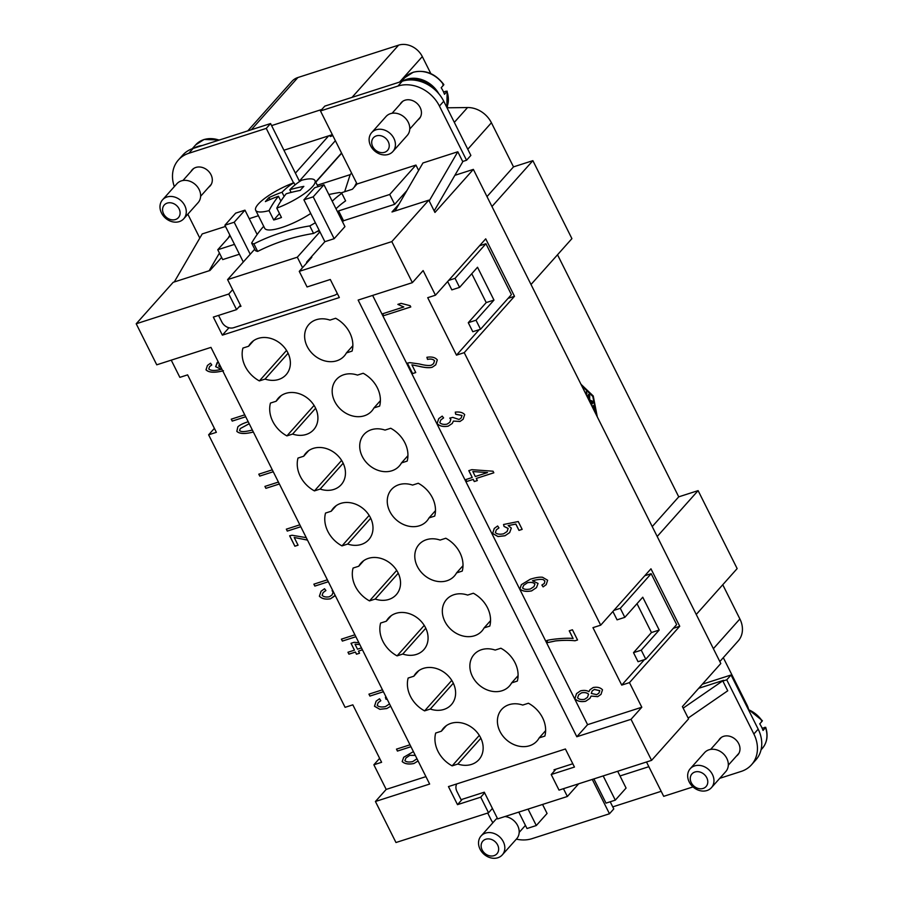 <?xml version="1.0" encoding="UTF-8"?>
<svg xmlns="http://www.w3.org/2000/svg" width="903" height="903" viewBox="0 0 903 903"><rect width="100%" height="100%" fill="white"/><g stroke="black" fill="none" stroke-linecap="round" stroke-linejoin="round"><path stroke-width="1.35" d="M718.675 740.392A12.078 9.933 41.7 0 1 719.804 738.767A12.078 9.933 41.7 0 1 723.574 736.34A12.078 9.933 41.7 0 1 737.277 741.374A12.078 9.933 41.7 0 1 737.83 754.852A12.078 9.933 41.7 0 1 736.351 756.15M689.192 781.942A14.211 11.683 -138.3 0 0 711.429 787.676A14.211 11.683 -138.3 0 0 712.433 774.481A14.211 11.683 -138.3 0 0 690.208 768.746A14.211 11.683 -138.3 0 0 689.192 781.942M691.28 782.709A9.47 7.788 -138.3 0 0 703.132 788.432A9.47 7.788 -138.3 0 0 706.767 777.731A9.47 7.788 -138.3 0 0 694.915 772.02A9.47 7.788 -138.3 0 0 691.28 782.709M711.429 787.676L725.786 771.568A14.211 11.683 -138.3 0 0 726.791 758.373A14.211 11.683 -138.3 0 0 704.566 752.65L690.208 768.746M762.109 728.145L765.541 727.615L763.024 730.437A26.052 21.424 -138.3 0 0 761.601 727.084A26.052 21.424 -138.3 0 0 759.739 723.867L762.245 721.057L761.398 720.752M480.057 849.17A14.211 11.683 41.7 0 1 481.073 835.975A14.211 11.683 41.7 0 1 503.298 841.698A14.211 11.683 41.7 0 1 502.294 854.893A14.211 11.683 41.7 0 1 480.057 849.17M482.146 849.937A9.47 7.788 41.7 0 1 485.78 839.237A9.47 7.788 41.7 0 1 497.632 844.96A9.47 7.788 41.7 0 1 493.997 855.66A9.47 7.788 41.7 0 1 482.146 849.937M481.073 835.975L495.431 819.868A14.211 11.683 41.7 0 1 497.327 818.231M504.935 816.538A14.211 11.683 41.7 0 1 517.656 825.602A14.211 11.683 41.7 0 1 516.651 838.797L502.294 854.893M417.807 120.02A12.078 9.933 -138.3 0 0 419.285 118.722A12.078 9.933 -138.3 0 0 418.721 105.256A12.078 9.933 -138.3 0 0 405.029 100.21A12.078 9.933 -138.3 0 0 401.248 102.637A12.078 9.933 -138.3 0 0 400.131 104.263M208.672 187.248A12.078 9.933 -138.3 0 0 210.151 185.95A12.078 9.933 -138.3 0 0 209.586 172.473A12.078 9.933 -138.3 0 0 195.895 167.439A12.078 9.933 -138.3 0 0 192.113 169.866A12.078 9.933 -138.3 0 0 190.996 171.48M393.889 138.351A14.211 11.683 41.7 0 1 392.873 151.546A14.211 11.683 41.7 0 1 370.648 145.812A14.211 11.683 41.7 0 1 371.664 132.628A14.211 11.683 41.7 0 1 393.889 138.351M388.222 141.602A9.47 7.788 41.7 0 1 384.576 152.302A9.47 7.788 41.7 0 1 372.725 146.591A9.47 7.788 41.7 0 1 376.359 135.89A9.47 7.788 41.7 0 1 388.222 141.602M371.664 132.628L386.021 116.521A14.211 11.683 41.7 0 1 408.246 122.244A14.211 11.683 41.7 0 1 407.23 135.439L392.873 151.546M446.827 107.401A26.052 21.424 41.7 0 0 446.985 91.485L446.138 91.192L446.985 91.485L444.479 94.307A26.052 21.424 -138.3 0 0 443.057 90.955A26.052 21.424 -138.3 0 0 441.183 87.738L443.7 84.927L442.854 84.622M184.754 205.568A14.211 11.683 -138.3 0 0 162.529 199.845A14.211 11.683 -138.3 0 0 161.513 213.04A14.211 11.683 -138.3 0 0 183.738 218.763A14.211 11.683 -138.3 0 0 184.754 205.568M179.087 208.83A9.47 7.788 -138.3 0 0 167.224 203.107A9.47 7.788 -138.3 0 0 163.59 213.808A9.47 7.788 -138.3 0 0 175.442 219.531A9.47 7.788 -138.3 0 0 179.087 208.83M183.738 218.763L198.096 202.667A14.211 11.683 -138.3 0 0 199.111 189.472A14.211 11.683 -138.3 0 0 176.886 183.749L162.529 199.845M202.035 145.575A26.052 21.424 -138.3 0 0 193.84 148.216M263.71 226.292A245.898 126.025 72.2 0 0 251.632 243.065A52.114 12.913 -26.6 0 0 253.89 243.889A245.898 202.159 41.7 0 1 280.81 232.839A245.898 202.159 41.7 0 1 309.797 225.919L313.567 233.448A245.898 202.159 -138.3 0 0 284.58 240.367A245.898 202.159 -138.3 0 0 257.66 251.429L253.89 243.889M276.781 208.13A33.163 8.217 -26.6 0 0 314.989 180.589A33.163 8.217 -26.6 0 0 301.647 180.239A189.449 97.095 72.2 0 0 289.795 189.743A189.449 155.756 41.7 0 1 303.848 186.379A188.298 96.508 72.2 0 0 300.248 190.409A189.449 155.756 -138.3 0 0 286.206 193.773A189.449 97.095 72.2 0 0 276.781 208.13L281.465 217.499A33.163 8.217 153.4 0 1 277.469 218.887A33.163 8.217 153.4 0 1 273.722 219.993L269.026 210.625A189.449 97.095 -107.8 0 1 278.451 196.256A189.449 155.756 -138.3 0 0 265.392 201.606A188.298 96.508 -107.8 0 1 268.992 197.588A189.449 155.756 41.7 0 1 282.041 192.237A189.449 97.095 -107.8 0 1 293.904 182.733A33.163 8.217 -26.6 0 0 255.684 210.286L264.692 228.267A33.163 8.217 -26.6 0 0 281.781 227.511A33.163 8.217 -26.6 0 0 310.734 213.469M255.684 210.286A33.163 8.217 -26.6 0 0 269.026 210.625M293.904 182.733L295.01 184.934M313.567 233.448A52.114 12.913 -26.6 0 0 319.143 230.265A52.114 12.913 -26.6 0 1 313.567 233.448M332.214 201.245A245.898 126.025 -107.8 0 1 341.842 193.332L345.612 200.872A245.898 126.025 72.2 0 0 335.995 208.774M346.391 352.938A23.692 19.471 41.7 0 1 344.235 356.019A23.692 19.471 41.7 0 1 323.15 360.399A23.692 19.471 41.7 0 1 308.871 324.482A23.692 19.471 41.7 0 1 329.956 320.102L335.656 318.274A28.422 23.365 41.7 0 1 352.091 351.098L346.391 352.938L352.859 345.691M248.618 346.244A23.692 19.471 41.7 0 1 250.786 343.163A23.692 19.471 41.7 0 1 279.659 342.937A23.692 19.471 41.7 0 1 288.294 371.607A23.692 19.471 41.7 0 1 286.138 374.689A23.692 19.471 41.7 0 1 265.064 379.079L259.364 380.908A28.422 23.365 41.7 0 1 242.918 348.073L248.618 346.244L253.596 340.657M373.932 407.93A23.692 19.471 41.7 0 1 371.776 411.012A23.692 19.471 41.7 0 1 350.691 415.403A23.692 19.471 41.7 0 1 336.413 379.486A23.692 19.471 41.7 0 1 357.486 375.095L363.187 373.266A28.422 23.365 41.7 0 1 379.632 406.09L373.932 407.93L380.389 400.684M401.474 462.923A23.692 19.471 41.7 0 1 399.307 466.004A23.692 19.471 41.7 0 1 378.233 470.395A23.692 19.471 41.7 0 1 363.954 434.478A23.692 19.471 41.7 0 1 385.028 430.088L390.728 428.259A28.422 23.365 41.7 0 1 407.174 461.094L401.474 462.923L407.93 455.676M429.004 517.916A23.692 19.471 41.7 0 1 426.848 520.997A23.692 19.471 41.7 0 1 405.774 525.388A23.692 19.471 41.7 0 1 391.496 489.471A23.692 19.471 41.7 0 1 412.569 485.08L418.27 483.252A28.422 23.365 41.7 0 1 434.715 516.087L429.004 517.916L435.472 510.669M456.546 572.908A23.692 19.471 41.7 0 1 454.39 575.99A23.692 19.471 41.7 0 1 433.316 580.381A23.692 19.471 41.7 0 1 419.026 544.464A23.692 19.471 41.7 0 1 440.111 540.073L445.811 538.244A28.422 23.365 41.7 0 1 462.246 571.08L456.546 572.908L463.013 565.662M484.087 627.901A23.692 19.471 41.7 0 1 481.931 630.994A23.692 19.471 41.7 0 1 460.846 635.373A23.692 19.471 41.7 0 1 446.567 599.457A23.692 19.471 41.7 0 1 467.641 595.077L473.353 593.237A28.422 23.365 41.7 0 1 489.787 626.072L484.087 627.901L490.555 620.654M511.629 682.905A23.692 19.471 41.7 0 1 509.461 685.987A23.692 19.471 41.7 0 1 488.388 690.366A23.692 19.471 41.7 0 1 474.109 654.449A23.692 19.471 41.7 0 1 495.183 650.07L500.883 648.23A28.422 23.365 41.7 0 1 517.329 681.065L511.629 682.905L518.085 675.658M539.17 737.898A23.692 19.471 41.7 0 1 537.003 740.979A23.692 19.471 41.7 0 1 515.929 745.359A23.692 19.471 41.7 0 1 501.65 709.442A23.692 19.471 41.7 0 1 522.724 705.062L528.424 703.234A28.422 23.365 41.7 0 1 544.87 736.058L539.17 737.898L545.626 730.651M276.16 401.237A23.692 19.471 41.7 0 1 278.316 398.155A23.692 19.471 41.7 0 1 307.189 397.93A23.692 19.471 41.7 0 1 315.836 426.6A23.692 19.471 41.7 0 1 313.68 429.681A23.692 19.471 41.7 0 1 292.606 434.072L286.894 435.901A28.422 23.365 41.7 0 1 270.46 403.065L276.16 401.237L281.138 395.661M303.701 456.229A23.692 19.471 41.7 0 1 305.857 453.148A23.692 19.471 41.7 0 1 334.731 452.922A23.692 19.471 41.7 0 1 343.377 481.592A23.692 19.471 41.7 0 1 341.221 484.685A23.692 19.471 41.7 0 1 320.136 489.065L314.436 490.893A28.422 23.365 41.7 0 1 298.001 458.069L303.701 456.229L308.679 450.653M331.243 511.222A23.692 19.471 41.7 0 1 333.399 508.141A23.692 19.471 41.7 0 1 362.272 507.915A23.692 19.471 41.7 0 1 370.919 536.585A23.692 19.471 41.7 0 1 368.751 539.678A23.692 19.471 41.7 0 1 347.678 544.058L341.977 545.897A28.422 23.365 41.7 0 1 325.531 513.062L331.243 511.222L336.221 505.646M358.773 566.226A23.692 19.471 41.7 0 1 360.94 563.133A23.692 19.471 41.7 0 1 389.814 562.919A23.692 19.471 41.7 0 1 398.46 591.589A23.692 19.471 41.7 0 1 396.293 594.671A23.692 19.471 41.7 0 1 375.219 599.05L369.519 600.89A28.422 23.365 41.7 0 1 353.073 568.055L358.773 566.226L363.751 560.639M386.315 621.219A23.692 19.471 41.7 0 1 388.471 618.126A23.692 19.471 41.7 0 1 417.355 617.912A23.692 19.471 41.7 0 1 425.99 646.582A23.692 19.471 41.7 0 1 423.834 649.663A23.692 19.471 41.7 0 1 402.761 654.043L397.06 655.883A28.422 23.365 41.7 0 1 380.614 623.047L386.315 621.219L391.292 615.632M413.856 676.212A23.692 19.471 41.7 0 1 416.012 673.13A23.692 19.471 41.7 0 1 444.886 672.904A23.692 19.471 41.7 0 1 453.532 701.575A23.692 19.471 41.7 0 1 451.376 704.656A23.692 19.471 41.7 0 1 430.302 709.047L424.591 710.875A28.422 23.365 41.7 0 1 408.156 678.04L413.856 676.212L418.834 670.624M441.398 731.204A23.692 19.471 41.7 0 1 443.554 728.123A23.692 19.471 41.7 0 1 472.427 727.897A23.692 19.471 41.7 0 1 481.073 756.567A23.692 19.471 41.7 0 1 478.917 759.649A23.692 19.471 41.7 0 1 457.832 764.04L452.132 765.868A28.422 23.365 41.7 0 1 435.697 733.033L441.398 731.204L446.375 725.628M411.892 364.835L415.752 372.567L412.558 373.594L407.321 363.153L409.748 362.622L419.376 363.977C424.85 365.399 428.835 365.817 431.318 365.23L433.553 363.695L434.524 360.737C433.113 359.18 430.787 358.739 427.537 359.394L426.893 357.295C431.758 356.516 435.223 357.385 437.289 359.902L435.754 364.835L432.232 367.25C429.331 368.074 424.794 367.724 418.62 366.212L411.892 364.835L418.62 366.212M435.777 364.812L432.266 367.205C429.376 368.029 424.828 367.679 418.653 366.166M426.938 357.283L427.537 359.394M433.587 363.649L434.557 360.703C433.147 359.146 430.821 358.694 427.57 359.36M407.377 363.13L412.592 373.56L415.741 372.544M487.53 472.585L472.856 471.535L475.294 476.524L487.53 472.585L472.822 471.569M465.801 479.572L466.749 481.48L473.24 479.391L474.301 481.513L477.315 480.543M466.716 481.513L465.756 479.583L472.235 477.506L468.804 470.655L471.863 469.662L493.038 471.219L493.828 472.8L476.265 478.443L477.326 480.565L474.267 481.559L473.206 479.425L466.749 481.48M476.265 478.443L493.817 472.777M468.86 470.632L472.235 477.506M522.577 588.022C524.022 589.422 526.63 589.738 530.388 588.97L533.978 586.6L534.948 583.936C533.459 582.446 530.975 582.029 527.521 582.695L523.65 585.336L522.577 588.022M533.978 586.6L534.915 583.981C533.425 582.491 530.941 582.074 527.476 582.74L523.65 585.336M543.109 586.894L541.879 585.054L544.385 583.406L544.836 580.99L543.166 579.602C540.841 579.105 537.296 579.478 532.51 580.764L538.053 583.428L536.472 587.616L531.596 590.901C526.257 591.928 522.352 591.273 519.868 588.948L521.381 584.659L530.264 579.252C535.502 577.57 539.588 576.904 542.534 577.265L547.636 580.245L546.191 584.659L543.109 586.894L546.202 584.636M536.484 587.593L531.63 590.855C526.291 591.883 522.385 591.239 519.902 588.903L521.403 584.636M532.51 580.764L532.544 580.719C537.33 579.444 540.874 579.06 543.166 579.602L544.87 580.956L544.385 583.406M541.924 585.02L543.143 586.848M591.296 693.448L596.736 694.644L598.926 693.132L599.806 690.66L594.4 689.429L592.154 690.93L591.296 693.448M598.926 693.132L599.773 690.705L594.355 689.463L592.154 690.93M577.57 697.861C579.083 699.407 581.419 699.881 584.602 699.294L587.447 697.353L588.564 694.226C587.052 692.691 584.715 692.217 581.555 692.815L578.665 694.813L577.57 697.861M587.481 697.308L588.53 694.26C587.018 692.725 584.681 692.262 581.521 692.861L578.688 694.791M588.914 691.675L589.964 689.734L593.237 687.51C597.289 686.777 600.371 687.533 602.493 689.802L601.003 694.384L597.718 696.653L591.115 696.078L589.885 698.391L585.641 701.27C580.877 702.139 577.277 701.281 574.839 698.719L576.52 693.606L580.539 690.851C583.97 690.084 586.769 690.355 588.914 691.675L589.975 689.711M589.907 698.38L585.675 701.225C580.922 702.094 577.322 701.247 574.872 698.674L576.543 693.583M591.115 696.078L597.752 696.608L601.026 694.362M410.955 746.725L397.444 751.07L410.944 746.702M397.444 751.07L396.485 749.14L409.985 744.806M396.53 749.129L397.489 751.025M383.414 691.732L369.914 696.078L383.403 691.709M369.914 696.078L368.943 694.147L382.443 689.813M368.988 694.136L369.948 696.032M355.872 636.739L342.372 641.085L355.861 636.717M342.372 641.085L341.402 639.155L354.913 634.809M341.458 639.143L342.406 641.04M328.331 581.746L314.831 586.092L328.32 581.724M314.831 586.092L313.872 584.162L327.371 579.816M313.917 584.139L314.865 586.047M300.789 526.754L287.289 531.088L300.778 526.731M287.289 531.088L286.33 529.169L299.83 524.824M286.375 529.147L287.323 531.054M259.793 476.062L273.248 471.738L259.759 476.095L258.834 474.154M259.759 476.095L258.789 474.177L272.288 469.831M245.718 416.768L232.218 421.103L245.706 416.734M231.303 419.161L232.252 421.069L231.247 419.173L244.747 414.838M219.305 364.022L218.808 366.212L221.021 367.453M223.402 370.783C214.53 372.973 208.74 372.646 206.008 369.812L207.419 365.467L210.523 363.22L211.742 364.993L209.575 366.573L208.751 368.977C210.794 370.761 214.688 370.941 220.445 369.519L221.122 369.248L215.67 366.629L217.217 362.453M223.436 370.738C214.575 372.928 208.774 372.612 206.042 369.779L207.442 365.444M221.088 369.282L215.625 366.663L218.086 361.584M211.731 364.97L209.575 366.573M249.194 423.699L240.3 428.564L239.555 430.494C240.762 432.074 244.984 431.927 252.219 430.054L252.355 430.009M249.205 423.721L240.3 428.564M253.348 432.006L253.212 432.052C244.961 434.174 239.498 433.948 236.823 431.363L237.816 426.882C239.566 425.11 242.986 423.405 248.077 421.78L248.201 421.735M253.337 431.984L253.246 432.006C245.006 434.14 239.543 433.914 236.857 431.329L237.85 426.837M279.388 483.997L265.888 488.342L279.377 483.974M265.888 488.342L264.918 486.412L278.417 482.067M264.963 486.401L265.922 488.297M307.483 540.107L294.197 537.466L298.069 545.198L294.875 546.225L289.637 535.784L292.064 535.253L306.241 537.635M294.197 537.466L300.936 538.831M307.46 540.062L300.97 538.798M289.682 535.761L294.909 546.18L298.058 545.164M335.148 595.348L330.498 598.791C325.599 599.648 321.897 598.791 319.38 596.217L321.073 591.228L324.516 588.745L325.915 590.528L323.127 592.571L322.123 595.337C323.703 596.883 326.13 597.357 329.414 596.759L332.112 594.919L333.128 591.973L332.078 590.731L332.755 590.573M334.584 596.07L330.543 598.757C325.644 599.615 321.931 598.757 319.414 596.183L321.096 591.217M332.112 594.919L333.173 591.939L332.112 590.697M325.893 590.517L323.127 592.571M359.766 644.516L355.037 644.234L357.509 649.178L361.46 647.914M359.789 644.561L355.037 644.234M348.016 652.237L348.964 654.133L355.455 652.045L356.516 654.178L359.529 653.208M358.48 651.108L362.419 649.81L358.48 651.108L359.541 653.23L356.482 654.212L355.421 652.09L348.93 654.178L347.96 652.248L354.45 650.16L351.019 643.308L354.078 642.326L358.841 642.676M351.064 643.297L354.45 650.16M386.845 708.528L390.672 706.225L386.845 708.528L379.836 709.329L374.474 706.248L376.122 701.191L379.508 698.764L380.818 700.705L378.222 702.579L377.206 705.378C378.831 706.97 381.597 707.365 385.502 706.575L388.979 704.261M386.879 708.494L379.87 709.295L374.519 706.214L376.133 701.168M385.446 697.263L385.942 699.182L385.412 697.274L386.112 697.127M387.274 699.441L385.942 699.182L387.297 699.498M380.806 700.683L378.222 702.579M415.301 755.416L409.793 755.36L405.966 757.967L404.883 760.653C406.339 762.053 408.946 762.369 412.705 761.601L416.294 759.22M415.278 755.36L409.827 755.326L405.989 757.944M413.901 763.52L418.078 760.958L413.901 763.52C408.574 764.559 404.668 763.904 402.185 761.579L403.697 757.278L413.393 751.623M413.946 763.486C408.607 764.514 404.702 763.859 402.219 761.534L403.72 757.256M569.274 630.779L573.1 638.534L569.229 630.802L572.434 629.775L577.536 639.979L574.997 640.769C569.353 640.159 562.908 640.204 555.605 640.927L547.782 642.575L546.778 640.588C551.101 639.042 568.292 637.62 573.1 638.534M546.823 640.566L547.782 642.575M577.525 639.945L574.997 640.769C569.387 640.125 562.941 640.159 555.65 640.882L547.816 642.541M492.62 533.481L494.257 528.424L497.643 525.986L498.953 527.928L496.357 529.801L495.341 532.601C496.966 534.192 499.731 534.587 503.648 533.797L507.091 531.528L508.129 528.469L504.043 526.449L503.547 524.496L518.243 521.55L522.16 529.372L518.977 530.4L515.827 524.112L508.175 525.58L511.324 528.052L509.664 532.589L504.98 535.761L497.971 536.563L492.62 533.481L494.28 528.402M509.676 532.567L505.025 535.716L498.016 536.517L492.654 533.436M508.175 525.58L515.861 524.067L519.011 530.354L522.137 529.35M503.592 524.485L504.043 526.449M507.125 531.495L508.163 528.424L504.077 526.404M498.941 527.916L496.39 529.768M453.396 421.091L452.245 423.462L448.193 426.171C443.294 427.029 439.58 426.171 437.063 423.586L438.756 418.608L442.199 416.114L443.599 417.908L440.811 419.94L439.806 422.706C441.386 424.252 443.813 424.726 447.098 424.128L449.807 422.288L450.823 419.342L449.762 418.112L452.787 417.389L459.04 419.477L461.128 418.055L461.986 415.527L455.654 414.263L455.293 412.14C459.717 411.666 462.855 412.49 464.684 414.612L463.126 419.274L459.977 421.487L453.396 421.091L460.011 421.453L463.149 419.252M452.268 423.451L448.227 426.126C443.328 426.984 439.614 426.126 437.097 423.552L438.779 418.586M455.338 412.129L455.654 414.263M461.128 418.055L462.02 415.493L455.699 414.217M449.841 422.254L450.857 419.308L449.807 418.066M443.587 417.886L440.845 419.906M383.572 315.711L382.601 313.781L403.799 306.975L397.851 304.379L401.079 303.352L410.154 305.711L410.786 306.964L383.572 315.711L410.775 306.941M403.799 306.975L397.896 304.345M382.646 313.77L383.606 315.666M171.243 360.162L179.855 377.364L187.598 374.869L216.37 432.323L208.627 434.817L345.093 707.331L352.836 704.837L381.608 762.29L373.865 764.785L379.621 758.328M492.417 808.422L488.534 812.779L395.977 842.522L375.422 801.492L386.191 789.414L373.865 764.785M386.191 789.414L425.923 776.636M679.733 626.264L629.47 682.623L621.727 685.106L592.955 627.653L600.698 625.169L650.961 568.8L679.733 626.264L673.322 628.319M464.232 352.655L456.489 355.15L427.717 297.685L435.46 295.202L485.724 238.832L514.496 296.297L464.232 352.655L600.698 625.169M310.632 257.66L311.817 257.276L299.254 271.363L391.812 241.609L412.366 282.65L423.135 270.573L435.46 295.202M372.634 295.428L587.582 724.669L641.807 707.241L631.028 719.319L651.582 760.36L688.56 718.901L682.397 706.586L720.808 663.513L473.364 169.38L434.953 212.453L428.79 200.15L391.992 211.968L399.047 204.067M629.47 682.623L641.807 707.241M452.132 765.868L479.312 735.392M457.832 764.04L480.87 738.214M424.591 710.875L451.782 680.399M430.302 709.047L453.329 683.221M397.06 655.883L424.241 625.395M402.761 654.043L425.787 628.228M369.519 600.89L396.699 570.403M375.219 599.05L398.246 573.224M341.977 545.897L369.158 515.41M347.678 544.058L370.704 518.232M314.436 490.893L341.616 460.417M320.136 489.065L343.174 463.239M286.894 435.901L314.086 405.424M292.606 434.072L315.632 408.246M259.364 380.908L286.544 350.432M265.064 379.079L288.091 353.254M644.437 659.641L621.727 685.106M645.78 659.213L676.652 624.583L651.165 573.698L620.293 608.317L624.82 617.347L642.767 597.222L659.201 630.046L641.254 650.183L645.78 659.213L638.037 661.696L633.511 652.666L651.458 632.54L637.01 603.678M624.82 617.347L617.065 619.842L612.889 611.489M651.165 573.698L644.753 575.753M641.254 650.183L633.511 652.666M659.201 630.046L651.458 632.54M620.293 608.317L613.882 610.383M208.627 434.817L214.383 428.361M485.938 243.731L455.056 278.35L459.582 287.38L477.529 267.254L493.975 300.089L476.016 320.215L480.543 329.245L511.414 294.626L485.938 243.731L479.527 245.785M455.056 278.35L448.644 280.415M447.651 281.522L451.839 289.874L459.582 287.38M471.772 273.711L486.22 302.573L468.273 322.698L472.8 331.728L480.543 329.245M493.975 300.089L486.22 302.573M476.016 320.215L468.273 322.698M514.496 296.297L508.084 298.351M456.489 355.15L479.211 329.674M391.812 241.609L428.79 200.15M593.361 409.003L592.989 408.269M593.734 409.748L592.707 405.921M592.142 406.553L593.102 405.537L593.937 406.542L595.077 412.434M583.575 389.464L584.433 391.168M596.454 415.166L592.82 396.451L581.837 385.976M580.979 384.272L593.248 395.965L597.301 416.881M593.248 395.965L592.549 396.191M585.945 394.193L585.855 392.241M585.291 392.884L586.25 391.857L586.973 393.652L586.149 394.588M587.661 397.613L588.553 397.23L587.853 398.009M588.542 399.386L588.553 397.23M590.427 403.133L591.115 402.354L589.738 401.756M591.081 404.454L592.199 403.201L591.702 401.417L588.97 400.243M586.995 396.293L588.824 394.318L589.693 395.627L589.682 399.961L592.47 401.169L592.978 402.941L591.284 404.849M589.682 399.961L588.948 400.198M588.914 400.108L588.44 394.69M652.237 526.573L678.74 496.842L557.523 254.77M430.833 73.606L422.311 56.584A18.952 15.577 -138.3 0 0 398.595 45.15L297.9 77.523A18.952 15.577 -138.3 0 0 291.974 81.315L247.783 130.879M531.009 284.501L571.915 238.629L532.872 160.655L513.502 166.874L491.413 122.752A23.692 19.471 -138.3 0 0 467.551 107.536L447.944 107.796L447.256 106.419M696.247 614.469L737.153 568.597L698.109 490.622L678.74 496.842M719.826 661.549L738.202 640.938A23.692 19.471 -138.3 0 0 739.884 618.95L722.761 584.738M748.61 709.408A18.952 15.577 -138.3 0 0 747.018 705.029L723.303 657.655M491.966 206.516L532.872 160.655M486.999 196.606L513.502 166.874M657.203 536.484L698.109 490.622M454.864 175.329L473.364 169.38M315.7 182L341.548 153.013M299.604 181.537L271.6 125.607L321.807 109.466M283.926 150.225L332.349 134.66M610.202 801.774L613.78 808.93L609.469 813.761L532.014 838.661A33.163 27.259 41.7 0 1 516.347 839.124M661.177 791.31L612.753 806.876M648.851 766.692L620.011 775.959M295.405 173.139L328.658 135.856M299.378 181.074L335.374 140.699M447.357 108.462L447.944 107.796M683.165 708.133L723.529 680.32L722.863 681.065L726.746 679.824L753.87 733.992A33.163 27.259 41.7 0 1 751.51 764.773L755.822 759.942A33.163 27.259 -138.3 0 0 758.181 729.161L731.058 674.992L702.342 684.214M320.475 110.956L324.787 106.125L402.241 81.225A33.163 27.259 41.7 0 1 443.745 101.238L470.869 155.418L466.558 160.249L439.434 106.069A33.163 27.259 -138.3 0 0 397.941 86.056L320.475 110.956L357.057 184.009L415.933 165.08L418.608 170.43M271.6 125.607L270.573 123.553L193.107 148.453A33.163 27.259 -138.3 0 0 182.745 155.102L178.433 159.933A33.163 27.259 -138.3 0 0 174.324 186.605M289.795 189.743L291.138 192.429M282.041 192.237L284.129 196.402M268.992 197.588L269.974 199.563M278.451 196.256L280.878 201.087M279.478 213.537L273.722 219.993M251.632 243.065L255.414 250.594A52.114 12.913 -26.6 0 0 257.66 251.429M341.842 193.332A52.114 12.913 -26.6 0 0 339.596 192.508A245.898 202.159 -138.3 0 0 328.861 194.529M230.197 235.807L217.77 249.747L234.487 244.374M254.714 249.205L227.601 279.614L297.313 257.197L319.933 231.845L303.905 199.823L313.194 196.843L323.963 184.765L314.673 187.756L303.905 199.823M337.609 212.013L338.602 210.907L389.724 194.472L415.933 165.08M357.057 184.009L352.396 189.235L340.973 192.915M249.228 218.673L258.405 215.715M309.797 225.919A52.114 12.913 -26.6 0 0 315.373 222.725M257.152 234.498L244.961 210.162L235.66 213.142L224.892 225.219L234.193 222.24L244.961 210.162M250.221 254.251L234.193 222.24M243.313 261.994L224.892 225.219M443.565 92.016L446.138 91.192M402.941 81.01A26.052 21.424 41.7 0 1 438.835 93.799M408.641 80.006A25.115 20.645 41.7 0 1 432.56 87.76M317.991 231.552A15.351 3.804 -26.6 0 0 318.827 230.446M319.933 231.845L324.866 241.688L334.155 238.697L313.194 196.843M334.155 238.697L344.935 226.619L323.963 184.765M302.55 267.66L297.313 257.197M324.866 241.688L306.557 262.22L306.862 262.829M406.858 190.646L394.656 204.326L343.535 220.75L342.542 221.867M343.535 220.75L338.602 210.907M227.601 279.614L240.966 306.286L238.968 306.93M225.502 226.439L202.216 233.922L174.279 281.95M209.135 270.753L219.429 253.054M228.064 238.2L229.859 235.119M293.543 182.869L266.261 128.384L188.806 153.284A33.163 27.259 -138.3 0 0 178.433 159.933M187.824 214.18L199.789 238.076M434.174 210.907L462.968 161.4M395.017 210.997L422.954 162.969L457.81 151.76L462.686 161.49L466.558 160.249M457.81 151.76L429.196 200.951M218.549 315.407L221.833 321.965A9.47 7.788 -138.3 0 0 233.696 327.687L334.381 295.315A9.47 7.788 -138.3 0 0 337.293 293.464M354.236 187.181L356.516 182.914M351.583 173.06L350.172 174.651L344.653 191.729M329.764 135.495L330.261 136.5L332.857 135.664M315.802 182.203L341.65 153.217M317.314 185.205L350.172 174.651M239.419 254.217L222.702 259.601L217.77 249.747M394.656 204.326L389.724 194.472M270.573 123.553L266.261 128.384M764.683 727.321L765.541 727.615A26.052 21.424 -138.3 0 1 762.267 748.452L761.048 749.817M593.881 778.905L606.015 803.128L615.304 800.137L626.072 788.059L617.663 771.264M603.181 775.925L615.304 800.137M528.074 809.111L536.303 825.534L547.071 813.456L542.556 804.449M518.774 812.09L527.002 828.525L536.303 825.534M572.795 763.757L554.002 769.796L554.51 770.823M563.461 788.691L567.366 796.48L578.665 783.804M456.749 783.917A9.47 7.788 41.7 0 0 456.941 791.468L461.061 799.674L484.29 792.202L497.655 818.886L567.366 796.48M492.891 822.723A33.163 27.259 41.7 0 1 490.521 818.649L487.71 813.039M592.278 779.424L609.469 813.761M698.708 688.3L723.529 680.32M722.863 681.065L727.739 690.795L688.154 718.077M693.007 786.908L663.694 796.333L646.503 761.997M751.51 764.773A33.163 27.259 41.7 0 1 741.149 771.433L719.781 778.307M731.058 674.992L726.746 679.824M221.619 257.423L209.97 270.482L173.184 282.312L136.206 323.771L228.764 294.017L232.647 289.671M375.422 801.492L429.647 784.052L210.975 347.384L156.75 364.812L136.206 323.771M651.582 760.36L559.025 790.114L551.214 774.526L555.988 769.164M299.254 271.363L307.065 286.962L330.295 279.49L339.336 297.55L222.375 335.148L228.967 327.755M222.375 335.148L213.334 317.088L236.575 309.616L240.446 305.27M236.575 309.616L228.764 294.017M488.534 812.779L480.723 797.18L457.494 804.652L448.452 786.592L565.402 748.993L574.455 767.053L551.214 774.526M457.494 804.652L462.268 799.29M480.723 797.18L484.606 792.834M631.028 719.319L576.814 736.746L358.141 300.078L412.366 282.65M576.814 736.746L587.582 724.669M443.836 84.566C435.359 73.538 425.155 69.429 413.213 72.251L404.826 77.635A26.052 21.424 41.7 0 1 412.964 72.409A26.052 21.424 41.7 0 1 443.7 84.927M219.068 140.1A26.052 21.424 -138.3 0 0 203.83 139.638A26.052 21.424 -138.3 0 0 195.691 144.864L192.215 148.758M593.937 406.542L593.158 406.79M586.973 393.652L586.205 393.9M592.978 402.941L592.199 403.201M592.47 401.169L591.702 401.417M589.693 395.627L588.914 395.875M713.381 648.67L739.884 618.95M467.777 149.243L491.413 122.752M746.431 705.694L747.018 705.029M454.322 122.368L467.551 107.536M399.566 82.083L422.311 56.584M352.035 97.366L398.595 45.15M251.339 129.739L297.9 77.523M193.107 148.453L188.806 153.284M443.745 101.238L439.434 106.069M402.241 81.225L397.941 86.056M762.245 721.057A26.052 21.424 -138.3 0 0 748.406 709.645M758.181 729.161L753.87 733.992M738.959 753.237L728.315 765.168M420.414 117.108L409.77 129.039M447.143 91.158L446.85 107.434M193.592 168.556L182.948 180.498M195.691 144.864L204.078 139.468L219.519 139.965M318.037 186.673L314.989 180.589M211.279 184.325L200.635 196.267M404.826 77.635L401.372 81.507M402.727 101.339L392.083 113.27M525.433 825.387L519.18 832.397M748.203 709.239L762.38 720.696M765.688 727.287C768.295 735.561 767.155 742.616 762.267 748.452M721.283 737.469L710.638 749.4"/></g></svg>
